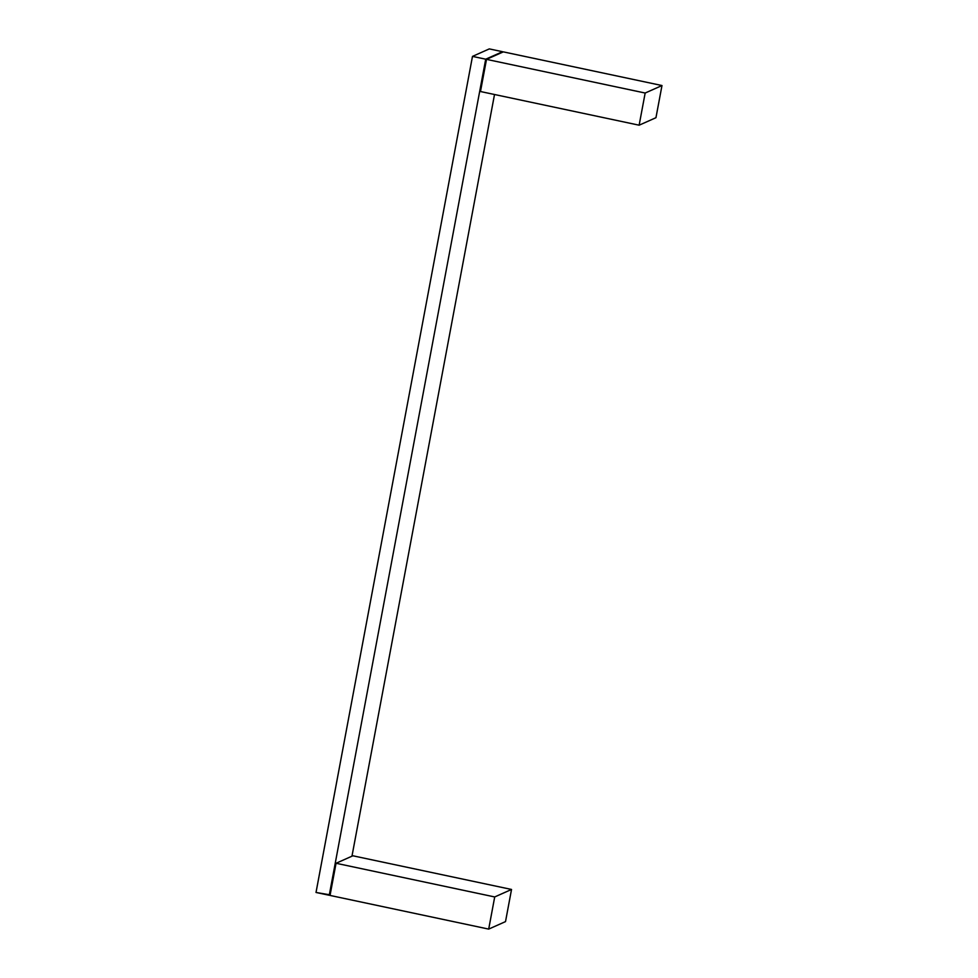 <?xml version="1.0" encoding="UTF-8"?>
<svg xmlns="http://www.w3.org/2000/svg" width="978" height="978" viewBox="0 0 978 978"><rect width="100%" height="100%" fill="white"/><g stroke="black" fill="none" stroke-linecap="round" stroke-linejoin="round"><path stroke-width="1.47" d="M486.506 59.365L503.315 51.871L661.984 85.538L645.162 93.032L486.506 59.365L480.479 91.529L639.135 125.196L645.162 93.032L661.984 85.538L655.957 117.702L639.135 125.196L655.957 117.702L661.984 85.538L503.315 51.871L486.506 59.365L645.162 93.032L639.135 125.196L480.479 91.529L486.506 59.365M502.533 51.712L489.306 48.9L502.533 51.712L485.711 59.193L472.484 56.394L489.306 48.9L472.484 56.394L316.016 892.462L472.484 56.394L485.711 59.193L502.533 51.712M351.97 856.178L494.513 94.499L351.97 856.178M330.148 894.858L329.244 895.261L485.711 59.193L329.244 895.261L316.016 892.462L330.148 894.858M330.038 895.432L488.694 929.1L505.516 921.606L488.694 929.1L494.709 896.948L511.531 889.454L505.516 921.606L511.531 889.454L494.709 896.948L336.053 863.268L352.875 855.787L511.531 889.454L352.875 855.787L336.053 863.268L330.038 895.432L336.053 863.268L494.709 896.948L488.694 929.1L330.038 895.432"/></g></svg>
